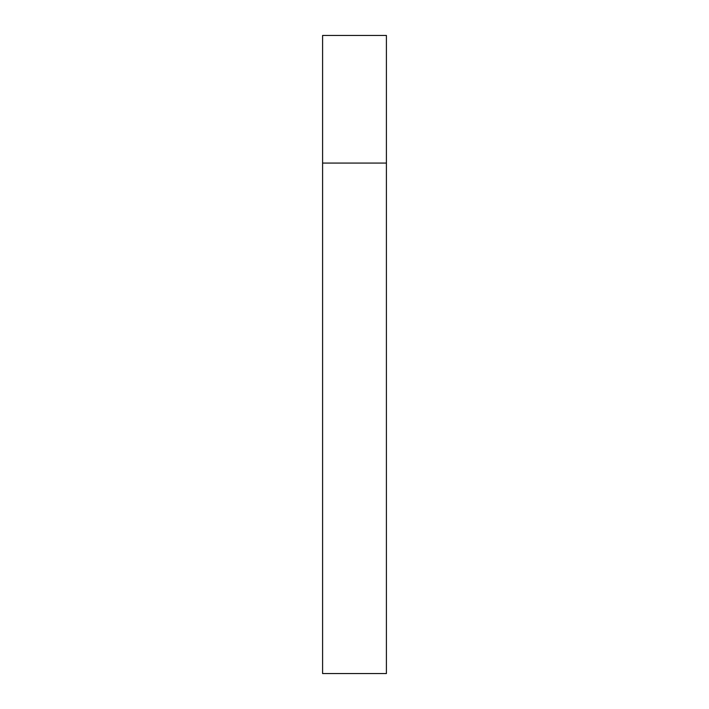 <?xml version="1.0" encoding="UTF-8"?>
<svg xmlns="http://www.w3.org/2000/svg" width="709" height="709" viewBox="0 0 709 709"><rect width="100%" height="100%" fill="white"/><g stroke="black" fill="none" stroke-linecap="round" stroke-linejoin="round"><path stroke-width="1.06" d="M322.595 163.07L386.405 163.07L386.405 35.45L322.595 35.45L322.595 673.55L386.405 673.55L386.405 163.07L322.595 163.07"/></g></svg>
